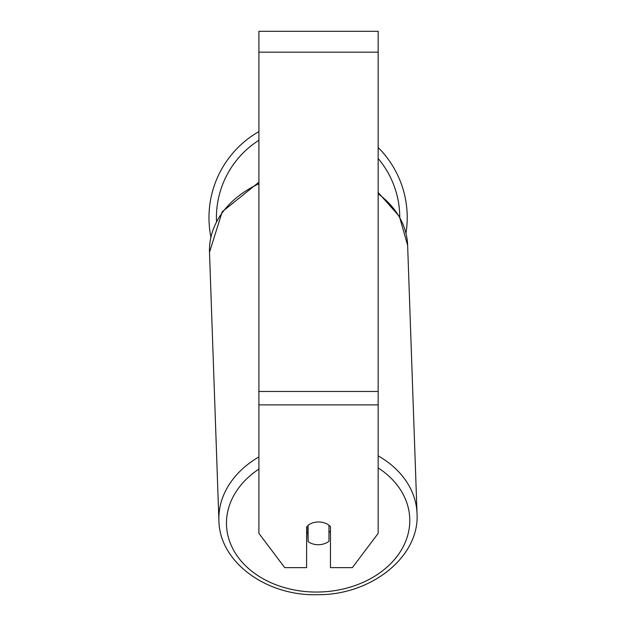 <?xml version="1.0" encoding="UTF-8"?>
<svg xmlns="http://www.w3.org/2000/svg" width="626" height="626" viewBox="0 0 626 626"><rect width="100%" height="100%" fill="white"/><g stroke="black" fill="none" stroke-linecap="round" stroke-linejoin="round"><path stroke-width="0.94" d="M328.963 525.222L328.963 541.31A14.907 11.417 -2 0 1 318.532 544.722A14.907 11.417 -2 0 1 308.102 541.607L308.094 525.23M306.607 531.998A14.907 11.417 -2 0 0 307.796 532.992L308.102 541.607M308.102 525.3A14.907 11.417 -2 0 1 313.29 522.694A14.907 11.417 0 0 1 330.458 526.529L330.458 567.641L352.344 567.641L378.159 533.383L378.159 404.881L258.906 404.881L258.906 533.383L284.728 567.641L306.607 567.641L306.607 526.529M330.458 531.036A14.907 11.417 -2 0 1 328.963 532.452M307.796 532.992L307.796 525.457M378.159 404.881L378.159 31.3L258.906 31.3L258.906 404.881M407.229 217.629A99.127 99.127 0 0 0 378.159 147.501A99.127 99.127 0 0 1 405.992 233.216M210.884 236.988A99.127 99.127 0 0 1 258.906 131.57A99.127 99.127 0 0 0 208.974 217.629M258.906 456.894A99.127 75.918 178 0 0 218.897 520.488C219.311 562.234 266.754 596.445 318.071 594.7C371.281 595.044 419.717 556.764 417.026 513.555A99.127 75.918 178 0 0 378.159 455.83M378.159 467.872A91.678 70.206 -2 0 1 403.997 545.113A91.678 70.206 -2 0 1 318.125 592.039A91.678 70.206 -2 0 1 232.074 547.218A91.678 70.206 -2 0 1 258.906 469.07M258.906 182.205L222.207 211.776L209.499 252.27A99.127 75.918 -2 0 1 258.906 183.809M378.159 193.731A99.127 75.918 -2 0 1 407.636 245.337L417.026 513.555M378.159 52.169L258.906 52.169M378.159 391.469L258.906 391.469M258.906 140.271A91.678 91.678 0 0 0 216.494 221.228M399.771 217.105A91.678 91.678 0 0 0 378.159 158.503M209.499 252.27L218.897 520.488M378.159 192.479L399.388 216.408L407.636 245.337"/></g></svg>
